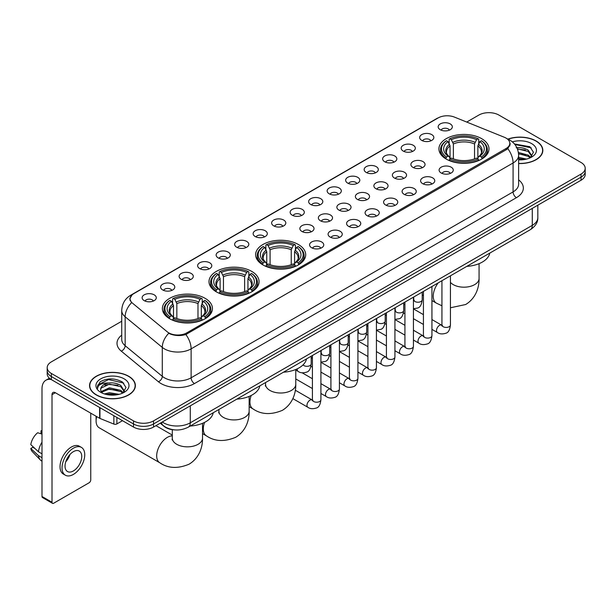 <?xml version="1.0" encoding="UTF-8"?>
<svg xmlns="http://www.w3.org/2000/svg" width="616" height="616" viewBox="0 0 616 616"><rect width="100%" height="100%" fill="white"/><g stroke="black" fill="none" stroke-linecap="round" stroke-linejoin="round"><path stroke-width="0.92" d="M298.36 244.483A25.033 14.453 0 0 0 271.079 241.349A25.033 14.453 0 0 0 255.625 254.701A25.033 14.453 0 0 0 262.963 264.926A25.033 14.453 0 0 0 290.244 268.052A25.033 14.453 0 0 0 305.698 254.701A25.033 14.453 0 0 0 298.36 244.483M251.736 271.402A25.033 14.453 0 0 0 224.455 268.268A25.033 14.453 0 0 0 209.001 281.62A25.033 14.453 0 0 0 216.332 291.838A25.033 14.453 0 0 0 243.613 294.972A25.033 14.453 0 0 0 259.067 281.62A25.033 14.453 0 0 0 251.736 271.402M205.113 298.321A25.033 14.453 0 0 0 177.832 295.187A25.033 14.453 0 0 0 162.378 308.539A25.033 14.453 0 0 0 169.708 318.757A25.033 14.453 0 0 0 196.989 321.891A25.033 14.453 0 0 0 212.443 308.539A25.033 14.453 0 0 0 205.113 298.321M481.658 138.662A25.033 14.453 0 0 0 454.377 135.528A25.033 14.453 0 0 0 438.923 148.88A25.033 14.453 0 0 0 446.253 159.097A25.033 14.453 0 0 0 473.535 162.231A25.033 14.453 0 0 0 488.988 148.88A25.033 14.453 0 0 0 481.658 138.662M421.737 140.394A7.084 4.089 180 0 1 420.335 139.239A7.084 4.089 180 0 1 422.676 134.157A7.084 4.089 180 0 1 431.754 134.611A7.084 4.089 180 0 1 433.163 139.239A7.084 4.089 180 0 1 421.737 140.394M430.892 140.818A4.25 2.456 0 0 0 429.752 139.624A4.25 2.456 0 0 0 425.564 139A4.25 2.456 0 0 0 422.599 140.818M403.234 151.082A7.084 4.089 180 0 1 401.832 149.919A7.084 4.089 180 0 1 404.173 144.837A7.084 4.089 180 0 1 413.251 145.291A7.084 4.089 180 0 1 414.66 149.919A7.084 4.089 180 0 1 403.234 151.082M412.389 151.505A4.25 2.456 0 0 0 411.249 150.304A4.25 2.456 0 0 0 407.06 149.688A4.25 2.456 0 0 0 404.096 151.505M384.731 161.762A7.084 4.089 180 0 1 383.329 160.607A7.084 4.089 180 0 1 385.67 155.517A7.084 4.089 180 0 1 394.748 155.979A7.084 4.089 180 0 1 396.157 160.607A7.084 4.089 180 0 1 384.731 161.762M393.886 162.185A4.25 2.456 0 0 0 392.746 160.992A4.25 2.456 0 0 0 388.557 160.368A4.25 2.456 0 0 0 385.593 162.185M366.227 172.441A7.084 4.089 180 0 1 364.826 171.286A7.084 4.089 180 0 1 367.167 166.204A7.084 4.089 180 0 1 376.245 166.659A7.084 4.089 180 0 1 377.654 171.286A7.084 4.089 180 0 1 366.227 172.441M375.383 172.865A4.25 2.456 0 0 0 374.243 171.672A4.25 2.456 0 0 0 370.054 171.048A4.25 2.456 0 0 0 367.09 172.865M347.724 183.129A7.084 4.089 180 0 1 346.323 181.966A7.084 4.089 180 0 1 348.664 176.884A7.084 4.089 180 0 1 357.742 177.339A7.084 4.089 180 0 1 359.151 181.966A7.084 4.089 180 0 1 347.724 183.129M356.88 183.553A4.25 2.456 0 0 0 355.74 182.351A4.25 2.456 0 0 0 351.551 181.735A4.25 2.456 0 0 0 348.587 183.553M329.221 193.809A7.084 4.089 180 0 1 327.82 192.654A7.084 4.089 180 0 1 330.161 187.564A7.084 4.089 180 0 1 339.239 188.026A7.084 4.089 180 0 1 340.648 192.654A7.084 4.089 180 0 1 329.221 193.809M338.377 194.233A4.25 2.456 0 0 0 337.237 193.039A4.25 2.456 0 0 0 333.048 192.415A4.25 2.456 0 0 0 330.084 194.233M310.718 204.489A7.084 4.089 180 0 1 309.317 203.334A7.084 4.089 180 0 1 311.658 198.252A7.084 4.089 180 0 1 320.744 198.706A7.084 4.089 180 0 1 322.145 203.334A7.084 4.089 180 0 1 310.718 204.489M319.873 204.912A4.25 2.456 0 0 0 318.734 203.719A4.25 2.456 0 0 0 314.545 203.095A4.25 2.456 0 0 0 311.58 204.912M292.215 215.177A7.084 4.089 180 0 1 290.814 214.014A7.084 4.089 180 0 1 293.154 208.932A7.084 4.089 180 0 1 302.24 209.386A7.084 4.089 180 0 1 303.642 214.014A7.084 4.089 180 0 1 292.215 215.177M301.37 215.6A4.25 2.456 0 0 0 300.231 214.399A4.25 2.456 0 0 0 296.042 213.783A4.25 2.456 0 0 0 293.077 215.6M273.712 225.856A7.084 4.089 180 0 1 272.31 224.701A7.084 4.089 180 0 1 274.651 219.612A7.084 4.089 180 0 1 283.737 220.074A7.084 4.089 180 0 1 285.139 224.701A7.084 4.089 180 0 1 273.712 225.856M282.867 226.28A4.25 2.456 0 0 0 281.728 225.086A4.25 2.456 0 0 0 277.539 224.463A4.25 2.456 0 0 0 274.574 226.28M255.209 236.536A7.084 4.089 180 0 1 253.807 235.381A7.084 4.089 180 0 1 256.156 230.299A7.084 4.089 180 0 1 265.234 230.754A7.084 4.089 180 0 1 266.636 235.381A7.084 4.089 180 0 1 255.209 236.536M264.364 236.96A4.25 2.456 0 0 0 263.225 235.766A4.25 2.456 0 0 0 259.036 235.143A4.25 2.456 0 0 0 256.071 236.96M236.706 247.224A7.084 4.089 180 0 1 235.304 246.061A7.084 4.089 180 0 1 237.653 240.979A7.084 4.089 180 0 1 246.731 241.434A7.084 4.089 180 0 1 248.132 246.061A7.084 4.089 180 0 1 236.706 247.224M245.869 247.647A4.25 2.456 0 0 0 244.721 246.454A4.25 2.456 0 0 0 240.533 245.83A4.25 2.456 0 0 0 237.568 247.647M218.203 257.904A7.084 4.089 180 0 1 216.801 256.749A7.084 4.089 180 0 1 219.15 251.667A7.084 4.089 180 0 1 228.228 252.121A7.084 4.089 180 0 1 229.629 256.749A7.084 4.089 180 0 1 218.203 257.904M227.366 258.327A4.25 2.456 0 0 0 226.218 257.134A4.25 2.456 0 0 0 222.03 256.51A4.25 2.456 0 0 0 219.065 258.327M199.7 268.584A7.084 4.089 180 0 1 198.298 267.429A7.084 4.089 180 0 1 200.647 262.347A7.084 4.089 180 0 1 209.725 262.801A7.084 4.089 180 0 1 211.126 267.429A7.084 4.089 180 0 1 199.7 268.584M208.863 269.007A4.25 2.456 0 0 0 207.715 267.814A4.25 2.456 0 0 0 203.534 267.19A4.25 2.456 0 0 0 200.562 269.007M181.196 279.271A7.084 4.089 180 0 1 179.795 278.109A7.084 4.089 180 0 1 182.144 273.027A7.084 4.089 180 0 1 191.222 273.481A7.084 4.089 180 0 1 192.623 278.109A7.084 4.089 180 0 1 181.196 279.271M190.359 279.695A4.25 2.456 0 0 0 189.212 278.501A4.25 2.456 0 0 0 185.031 277.878A4.25 2.456 0 0 0 182.059 279.695M162.693 289.951A7.084 4.089 180 0 1 161.292 288.796A7.084 4.089 180 0 1 163.64 283.714A7.084 4.089 180 0 1 172.719 284.168A7.084 4.089 180 0 1 174.12 288.796A7.084 4.089 180 0 1 162.693 289.951M171.856 290.375A4.25 2.456 0 0 0 170.709 289.181A4.25 2.456 0 0 0 166.528 288.558A4.25 2.456 0 0 0 163.563 290.375M144.19 300.631A7.084 4.089 180 0 1 142.789 299.476A7.084 4.089 180 0 1 145.137 294.394A7.084 4.089 180 0 1 154.216 294.848A7.084 4.089 180 0 1 155.617 299.476A7.084 4.089 180 0 1 144.19 300.631M153.353 301.062A4.25 2.456 0 0 0 152.206 299.861A4.25 2.456 0 0 0 148.025 299.237A4.25 2.456 0 0 0 145.06 301.062M440.24 129.714A7.084 4.089 180 0 1 438.838 128.559A7.084 4.089 180 0 1 441.179 123.469A7.084 4.089 180 0 1 450.257 123.931A7.084 4.089 180 0 1 451.667 128.559A7.084 4.089 180 0 1 440.24 129.714M449.395 130.138A4.25 2.456 0 0 0 448.255 128.944A4.25 2.456 0 0 0 444.067 128.321A4.25 2.456 0 0 0 441.102 130.138M412.951 167.375A7.084 4.089 180 0 1 411.55 166.212A7.084 4.089 180 0 1 413.898 161.13A7.084 4.089 180 0 1 422.976 161.584A7.084 4.089 180 0 1 424.378 166.212A7.084 4.089 180 0 1 412.951 167.375M422.114 167.798A4.25 2.456 0 0 0 420.967 166.597A4.25 2.456 0 0 0 416.778 165.981A4.25 2.456 0 0 0 413.813 167.798M394.448 178.055A7.084 4.089 180 0 1 393.046 176.9A7.084 4.089 180 0 1 395.395 171.81A7.084 4.089 180 0 1 404.473 172.272A7.084 4.089 180 0 1 405.875 176.9A7.084 4.089 180 0 1 394.448 178.055M403.611 178.478A4.25 2.456 0 0 0 402.464 177.285A4.25 2.456 0 0 0 398.275 176.661A4.25 2.456 0 0 0 395.31 178.478M375.945 188.735A7.084 4.089 180 0 1 374.543 187.58A7.084 4.089 180 0 1 376.892 182.498A7.084 4.089 180 0 1 385.97 182.952A7.084 4.089 180 0 1 387.372 187.58A7.084 4.089 180 0 1 375.945 188.735M385.108 189.158A4.25 2.456 0 0 0 383.96 187.965A4.25 2.456 0 0 0 379.779 187.341A4.25 2.456 0 0 0 376.807 189.158M357.442 199.422A7.084 4.089 180 0 1 356.04 198.26A7.084 4.089 180 0 1 358.389 193.178A7.084 4.089 180 0 1 367.467 193.632A7.084 4.089 180 0 1 368.869 198.26A7.084 4.089 180 0 1 357.442 199.422M366.605 199.846A4.25 2.456 0 0 0 365.457 198.652A4.25 2.456 0 0 0 361.276 198.029A4.25 2.456 0 0 0 358.304 199.846M338.939 210.102A7.084 4.089 180 0 1 337.537 208.947A7.084 4.089 180 0 1 339.886 203.865A7.084 4.089 180 0 1 348.964 204.32A7.084 4.089 180 0 1 350.365 208.947A7.084 4.089 180 0 1 338.939 210.102M348.102 210.526A4.25 2.456 0 0 0 346.954 209.332A4.25 2.456 0 0 0 342.773 208.709A4.25 2.456 0 0 0 339.809 210.526M320.435 220.782A7.084 4.089 180 0 1 319.034 219.627A7.084 4.089 180 0 1 321.383 214.545A7.084 4.089 180 0 1 330.461 214.999A7.084 4.089 180 0 1 331.862 219.627A7.084 4.089 180 0 1 320.435 220.782M329.599 221.206A4.25 2.456 0 0 0 328.451 220.012A4.25 2.456 0 0 0 324.27 219.388A4.25 2.456 0 0 0 321.306 221.206M301.932 231.47A7.084 4.089 180 0 1 300.531 230.307A7.084 4.089 180 0 1 302.88 225.225A7.084 4.089 180 0 1 311.958 225.679A7.084 4.089 180 0 1 313.359 230.307A7.084 4.089 180 0 1 301.932 231.47M311.095 231.893A4.25 2.456 0 0 0 309.948 230.7A4.25 2.456 0 0 0 305.767 230.076A4.25 2.456 0 0 0 302.803 231.893M441.179 172.981A7.084 4.089 180 0 1 439.77 171.826A7.084 4.089 180 0 1 442.119 166.744A7.084 4.089 180 0 1 451.197 167.198A7.084 4.089 180 0 1 452.598 171.826A7.084 4.089 180 0 1 441.179 172.981M450.335 173.404A4.25 2.456 0 0 0 449.195 172.21A4.25 2.456 0 0 0 445.006 171.587A4.25 2.456 0 0 0 442.042 173.404M422.676 183.668A7.084 4.089 180 0 1 421.267 182.505A7.084 4.089 180 0 1 423.615 177.423A7.084 4.089 180 0 1 432.694 177.878A7.084 4.089 180 0 1 434.095 182.505A7.084 4.089 180 0 1 422.676 183.668M431.831 184.092A4.25 2.456 0 0 0 430.692 182.898A4.25 2.456 0 0 0 426.503 182.274A4.25 2.456 0 0 0 423.538 184.092M404.173 194.348A7.084 4.089 180 0 1 402.764 193.193A7.084 4.089 180 0 1 405.112 188.111A7.084 4.089 180 0 1 414.191 188.565A7.084 4.089 180 0 1 415.592 193.193A7.084 4.089 180 0 1 404.173 194.348M413.328 194.772A4.25 2.456 0 0 0 412.189 193.578A4.25 2.456 0 0 0 408 192.954A4.25 2.456 0 0 0 405.035 194.772M385.67 205.028A7.084 4.089 180 0 1 384.261 203.873A7.084 4.089 180 0 1 386.609 198.791A7.084 4.089 180 0 1 395.688 199.245A7.084 4.089 180 0 1 397.089 203.873A7.084 4.089 180 0 1 385.67 205.028M394.825 205.459A4.25 2.456 0 0 0 393.686 204.258A4.25 2.456 0 0 0 389.497 203.634A4.25 2.456 0 0 0 386.532 205.459M367.167 215.715A7.084 4.089 180 0 1 365.758 214.56A7.084 4.089 180 0 1 368.106 209.471A7.084 4.089 180 0 1 377.185 209.933A7.084 4.089 180 0 1 378.586 214.56A7.084 4.089 180 0 1 367.167 215.715M376.322 216.139A4.25 2.456 0 0 0 375.183 214.945A4.25 2.456 0 0 0 370.994 214.322A4.25 2.456 0 0 0 368.029 216.139M348.664 226.395A7.084 4.089 180 0 1 347.255 225.24A7.084 4.089 180 0 1 349.603 220.158A7.084 4.089 180 0 1 358.681 220.613A7.084 4.089 180 0 1 360.083 225.24A7.084 4.089 180 0 1 348.664 226.395M357.819 226.819A4.25 2.456 0 0 0 356.679 225.625A4.25 2.456 0 0 0 352.491 225.002A4.25 2.456 0 0 0 349.526 226.819M330.161 237.075A7.084 4.089 180 0 1 328.752 235.92A7.084 4.089 180 0 1 331.1 230.838A7.084 4.089 180 0 1 340.178 231.293A7.084 4.089 180 0 1 341.587 235.92A7.084 4.089 180 0 1 330.161 237.075M339.316 237.506A4.25 2.456 0 0 0 338.176 236.305A4.25 2.456 0 0 0 333.988 235.689A4.25 2.456 0 0 0 331.023 237.506M311.658 247.763A7.084 4.089 180 0 1 310.248 246.608A7.084 4.089 180 0 1 312.597 241.518A7.084 4.089 180 0 1 321.675 241.98A7.084 4.089 180 0 1 323.084 246.608A7.084 4.089 180 0 1 311.658 247.763M320.813 248.186A4.25 2.456 0 0 0 319.673 246.993A4.25 2.456 0 0 0 315.484 246.369A4.25 2.456 0 0 0 312.52 248.186M504.365 137.276A12.751 7.361 180 0 1 506.067 138.1A12.751 7.361 180 0 1 509.802 143.305A12.751 7.361 180 0 1 506.067 148.518L186.779 332.856A12.751 7.361 180 0 1 167.313 331.87L132.378 303.064A12.751 7.361 180 0 1 130.068 298.845A12.751 7.361 180 0 1 133.803 293.639L438.138 117.933A12.751 7.361 180 0 1 454.469 117.109L504.365 137.276M174.775 429.906A14.168 8.177 180 0 1 164.156 426.441L160.222 423.2M518.618 163.548A22.907 13.229 0 0 0 542.835 150.35A22.907 13.229 0 0 0 536.128 140.995A22.907 13.229 0 0 0 507.907 139.085M128.667 376.245A22.907 13.229 0 0 0 103.696 373.373A22.907 13.229 0 0 0 89.559 385.593A22.907 13.229 0 0 0 96.265 394.948A22.907 13.229 0 0 0 121.229 397.813A22.907 13.229 0 0 0 135.374 385.593A22.907 13.229 0 0 0 128.667 376.245M510.302 143.844L507.807 148.641L506.568 149.549L185.839 334.526C180.511 336.059 175.267 335.866 170.116 333.957L168.738 333.287A16.532 11.057 129.5 0 0 162.285 347.401L125.148 316.786A18.896 10.911 180 0 1 121.729 310.526L121.729 339.447A18.896 10.911 0 0 0 125.148 345.707L162.285 376.33A18.896 10.911 0 0 0 164.403 377.785A18.896 10.911 0 0 0 191.122 377.785L513.082 191.899A18.896 10.911 0 0 0 518.618 184.184L518.618 155.263A18.896 10.911 180 0 1 513.082 162.978A16.532 9.548 -120 0 0 507.807 148.641M121.729 321.244L51.344 361.877A14.168 8.177 0 0 0 47.193 367.66L47.193 373.835A14.168 8.177 0 0 0 51.344 379.618L133.503 427.05L133.503 423.97A14.168 8.177 0 0 0 153.546 423.97L581.05 177.146A14.168 8.177 0 0 0 585.2 171.364A14.168 8.177 0 0 1 581.05 177.146L153.546 423.97A14.168 8.177 0 0 1 133.503 423.97L51.344 376.53L133.503 423.97L133.503 420.882A14.168 8.177 0 0 0 153.546 420.882L581.05 174.066A14.168 8.177 0 0 0 585.2 168.276A14.168 8.177 0 0 0 581.05 162.493L498.891 115.061A14.168 8.177 0 0 0 478.848 115.061L466.728 122.06M47.193 370.747A14.168 8.177 0 0 0 51.344 376.53A14.168 8.177 0 0 1 47.193 370.747M518.618 179.864A23.616 13.637 180 0 1 516.424 197.682L194.456 383.568A23.616 13.637 180 0 1 161.061 383.568A23.616 13.637 180 0 1 158.412 381.751L121.275 351.128A4.72 3.157 -50.5 0 0 125.148 345.707L125.148 316.786A16.532 11.057 129.5 0 1 131.554 302.718L129.745 298.837L132.078 294.864M47.193 367.66A14.168 8.177 0 0 0 51.344 373.442L133.503 420.882M133.503 427.05A14.168 8.177 0 0 0 153.546 427.05L581.05 180.234A14.168 8.177 0 0 0 585.2 174.451L585.2 168.276M518.618 163.417A22.669 13.09 0 0 0 542.604 150.35A22.669 13.09 0 0 0 535.958 141.087A22.669 13.09 0 0 0 508.108 139.178M518.618 157.373L526.58 159.082M518.618 158.597L524.547 159.513M518.395 152.475L528.282 155.14L530.707 157.457M518.549 153.7L528.282 156.364L530.076 157.881M516.216 147.732C520.743 147.255 524.77 148.094 528.282 150.242L531.739 155.679L531.654 156.579M517.386 148.841L528.282 151.467L531.7 156.295M518.618 159.86A16.532 9.548 0 0 0 531.623 157.095A16.532 9.548 0 0 0 531.616 143.597A16.532 9.548 0 0 0 512.343 141.865M530.276 157.788L533.448 152.206L529.822 146.708L514.452 143.975M514.861 144.467L531.285 147.871M517.486 149.111L525.379 150.004M518.572 153.977L525.379 154.901M518.618 158.874L524.37 159.544M96.435 394.848A22.669 13.09 0 0 0 121.144 397.69A22.669 13.09 0 0 0 135.135 385.593A22.669 13.09 0 0 0 128.498 376.338A22.669 13.09 0 0 0 103.788 373.504A22.669 13.09 0 0 0 89.79 385.593A22.669 13.09 0 0 0 96.435 394.848M104.404 393.924L109.409 392.7L119.111 394.332M106.36 394.463L109.409 393.924L117.079 394.756M122.807 393.039L125.987 387.449L122.361 381.951C114.591 377.939 107.184 377.893 100.131 381.812L97.405 386.802L97.667 388.403C97.821 384.808 101.517 383.006 108.747 382.983A11.812 6.814 0 0 0 100.654 389.451A11.812 6.814 0 0 0 101.232 391.553L109.409 387.803L120.813 390.382L123.246 392.7M101.625 392.2L109.409 389.027L120.813 391.614L122.607 393.131M108.747 382.983C113.282 382.505 117.302 383.337 120.813 385.485L124.27 390.929L124.193 391.83M100.662 389.582L101.062 388.134L109.409 384.13L120.813 386.709L124.232 391.537M101.232 391.553L102.641 393.27M124.155 378.848A16.532 9.548 0 0 0 100.778 378.848A16.532 9.548 0 0 0 100.778 392.346A16.532 9.548 0 0 0 124.155 392.346A16.532 9.548 0 0 0 124.155 378.848M97.413 386.91L97.921 384.892L108.57 379.564L123.816 383.121M104.913 385.139L108.57 384.461L117.918 385.254M104.913 390.036L108.57 389.358L117.918 390.151M106.676 394.533L116.901 394.787M445.799 158.836L446.477 157.041A22.484 12.982 0 0 1 446.477 140.718L448.017 141.611A20.313 11.727 0 0 0 448.017 156.148L449.549 157.018L450.042 158.843M450.042 158.096L450.042 145.884L448.017 141.611M449.141 143.543L449.141 139.17L449.811 138.785A22.484 12.982 0 0 1 478.093 138.785L476.545 139.678A20.313 11.727 0 0 0 451.359 139.678L453.376 143.959L453.376 158.889M474.528 158.889L474.528 143.959L476.545 139.678M466.774 266.374A25.98 15 0 0 0 489.782 253.091M449.141 160.129A23.431 13.529 0 0 0 478.763 160.129L478.093 158.974A22.484 12.982 0 0 1 449.811 158.974L449.141 160.53M478.763 160.53L478.763 160.129M446.477 140.718L445.799 141.102A23.431 13.529 0 0 0 440.525 149.649A23.431 13.529 0 0 0 445.799 158.204M478.093 138.785L478.763 139.17L478.763 143.543M449.811 158.974L451.359 158.081A20.313 11.727 0 0 0 476.545 158.081L478.093 158.974M448.017 156.148L446.477 157.041M451.359 139.678L449.811 138.785M449.549 144.236A18.164 10.487 0 0 0 449.549 157.018L449.634 157.072C447.054 154.578 445.999 152.884 446.477 151.99A17.479 10.087 0 0 1 450.042 145.884M482.105 158.204A23.431 13.529 0 0 0 487.379 149.649A23.431 13.529 0 0 0 482.105 141.102L481.435 140.718A22.484 12.982 0 0 1 481.435 157.041L482.105 158.836M481.435 157.041L479.887 156.148A20.313 11.727 0 0 0 479.887 141.611L481.435 140.718M479.887 141.611L477.87 145.884L477.87 158.096L478.363 157.018L479.887 156.148M477.87 145.884A17.479 10.087 0 0 1 481.427 151.99C481.905 152.891 480.857 154.585 478.278 157.072L478.363 157.018A18.164 10.487 0 0 0 478.363 144.236M477.87 158.843L477.87 158.096M262.508 264.657L263.178 262.87A22.484 12.982 0 0 1 263.178 246.539L264.726 247.432A20.313 11.727 0 0 0 264.726 261.977L266.251 262.84L266.743 264.664M266.743 263.918L266.743 251.713L264.726 247.432M265.85 249.365L265.85 244.999L266.52 244.614A22.484 12.982 0 0 1 294.802 244.614L293.255 245.507A20.313 11.727 0 0 0 268.068 245.507L270.085 249.78L270.085 264.718M291.237 264.718L291.237 249.78L293.255 245.507M283.483 372.195A25.98 15 0 0 0 306.483 358.92M265.85 265.95A23.431 13.529 0 0 0 295.472 265.95L294.802 264.795A22.484 12.982 0 0 1 266.52 264.795L265.85 266.358M295.472 266.358L295.472 265.95M263.178 246.539L262.508 246.924A23.431 13.529 0 0 0 257.234 255.478A23.431 13.529 0 0 0 262.508 264.025M294.802 244.614L295.472 244.999L295.472 249.365M266.52 264.795L268.068 263.902A20.313 11.727 0 0 0 293.255 263.902L294.802 264.795M264.726 261.977L263.178 262.87M268.068 245.507L266.52 244.614M266.251 250.065A18.164 10.487 0 0 0 266.251 262.84L266.343 262.901C263.756 260.406 262.709 258.705 263.186 257.819A17.479 10.087 0 0 1 266.743 251.713M298.814 264.025A23.431 13.529 0 0 0 304.088 255.478A23.431 13.529 0 0 0 298.814 246.924L298.144 246.539A22.484 12.982 0 0 1 298.144 262.87L298.814 264.657M298.144 262.87L296.596 261.977A20.313 11.727 0 0 0 296.596 247.432L298.144 246.539M296.596 247.432L294.579 251.713L294.579 263.918L295.072 262.84L296.596 261.977M294.579 251.713A17.479 10.087 0 0 1 298.136 257.819C298.614 258.712 297.559 260.406 294.979 262.901L295.072 262.84A18.164 10.487 0 0 0 295.072 250.065M294.579 264.664L294.579 263.918M215.885 291.576L216.555 289.782A22.484 12.982 0 0 1 216.555 273.458L218.102 274.351A20.313 11.727 0 0 0 218.102 288.896L219.627 289.759L220.12 291.584M220.12 290.837L220.12 278.632L218.102 274.351M219.227 276.284L219.227 271.91L219.897 271.533A22.484 12.982 0 0 1 248.179 271.533L246.631 272.426A20.313 11.727 0 0 0 221.444 272.426L223.462 276.7L223.462 291.63M244.614 291.63L244.614 276.7L246.631 272.426M236.86 399.114A25.98 15 0 0 0 259.86 385.832M219.227 292.87A23.431 13.529 0 0 0 248.849 292.87L248.179 291.715A22.484 12.982 0 0 1 219.897 291.715L219.227 293.27M248.849 293.27L248.849 292.87M216.555 273.458L215.885 273.843A23.431 13.529 0 0 0 210.61 282.39A23.431 13.529 0 0 0 215.885 290.945M248.179 271.533L248.849 271.91L248.849 276.284M219.897 291.715L221.444 290.821A20.313 11.727 0 0 0 246.631 290.821L248.179 291.715M218.102 288.896L216.555 289.782M221.444 272.426L219.897 271.533M219.627 276.984A18.164 10.487 0 0 0 219.627 289.759L219.712 289.82C217.132 287.318 216.085 285.624 216.562 284.731A17.479 10.087 0 0 1 220.12 278.632M252.19 290.945A23.431 13.529 0 0 0 257.465 282.39A23.431 13.529 0 0 0 252.19 273.843L251.513 273.458A22.484 12.982 0 0 1 251.513 289.782L252.19 291.576M251.513 289.782L249.973 288.896A20.313 11.727 0 0 0 249.973 274.351L251.513 273.458M249.973 274.351L247.948 278.632L247.948 290.837L248.44 289.759L249.973 288.896M247.948 278.632A17.479 10.087 0 0 1 251.513 284.731C251.99 285.632 250.935 287.325 248.356 289.82L248.44 289.759A18.164 10.487 0 0 0 248.44 276.984M247.948 291.584L247.948 290.837M96.666 416.585A15.115 8.724 120 0 0 96.096 420.882L96.096 417.024A10.395 5.998 -60 0 1 96.127 416.27M96.096 420.882A15.115 8.724 120 0 0 99.23 427.804L159.814 462.778A15.115 8.724 -60 0 1 157.496 450.666A15.115 8.724 -60 0 1 167.375 437.352A15.115 8.724 -60 0 1 172.295 435.897M169.261 318.495L169.931 316.701A22.484 12.982 0 0 1 169.931 300.377L171.479 301.27A20.313 11.727 0 0 0 171.479 315.808L173.004 316.678L173.496 318.503M173.496 317.756L173.496 305.551L171.479 301.27M172.603 303.203L172.603 298.829L173.273 298.452A22.484 12.982 0 0 1 201.555 298.452L200.007 299.338A20.313 11.727 0 0 0 174.821 299.338L176.838 303.619L176.838 318.549M197.982 318.549L197.982 303.619L200.007 299.338M190.229 426.033A25.98 15 0 0 0 213.236 412.751M172.603 319.789A23.431 13.529 0 0 0 202.225 319.789L201.555 318.634A22.484 12.982 0 0 1 173.273 318.634L172.603 320.189M202.225 320.189L202.225 319.789M169.931 300.377L169.261 300.762A23.431 13.529 0 0 0 163.987 309.309A23.431 13.529 0 0 0 169.261 317.864M201.555 298.452L202.225 298.829L202.225 303.203M173.273 318.634L174.821 317.74A20.313 11.727 0 0 0 200.007 317.74L201.555 318.634M171.479 315.808L169.931 316.701M174.821 299.338L173.273 298.452M173.004 303.896A18.164 10.487 0 0 0 173.004 316.678L173.088 316.732C170.509 314.237 169.454 312.543 169.939 311.65A17.479 10.087 0 0 1 173.496 305.551M205.567 317.864A23.431 13.529 0 0 0 210.841 309.309A23.431 13.529 0 0 0 205.567 300.762L204.889 300.377A22.484 12.982 0 0 1 204.889 316.701L205.567 318.495M204.889 316.701L203.349 315.808A20.313 11.727 0 0 0 203.349 301.27L204.889 300.377M203.349 301.27L201.324 305.551L201.324 317.756L201.817 316.678L203.349 315.808M201.324 305.551A17.479 10.087 0 0 1 204.889 311.65C205.367 312.551 204.312 314.245 201.732 316.732L201.817 316.678A18.164 10.487 0 0 0 201.817 303.896M201.324 318.503L201.324 317.756M116.886 417.455L116.886 423.916L122.484 420.69M51.182 379.525A18.896 10.911 -120 0 0 45.907 380.226A18.896 10.911 -120 0 0 41.996 388.873L41.996 496.473L52.014 502.256L52.014 394.656A4.72 2.726 60 0 1 52.991 392.492A4.72 2.726 60 0 1 55.355 392.731L99.63 418.287L99.63 407.492M52.014 502.256A2.364 1.363 120 0 0 52.499 503.334L42.481 497.551A2.364 1.363 -60 0 1 41.996 496.473M52.499 503.334A2.364 1.363 120 0 0 53.684 503.218L89.089 482.782A2.364 1.363 120 0 0 90.752 479.887L90.752 413.167M116.886 423.916A2.364 1.363 180 0 1 113.868 424.07L99.946 418.441A2.364 1.363 180 0 1 99.63 418.287M73.389 470.94A11.812 6.814 120 0 0 81.104 460.537A11.812 6.814 120 0 0 79.295 451.074A11.812 6.814 120 0 0 73.389 451.659A11.812 6.814 120 0 0 65.673 462.062A11.812 6.814 120 0 0 67.483 471.525A11.812 6.814 120 0 0 73.389 470.94M65.758 461.784A11.812 6.814 120 0 0 69.993 454.446M41.996 431.131L40.995 430.83L40.995 433.202L41.996 433.78M81.42 447.393L79.418 446.238A16.062 9.271 120 0 0 71.387 447.031A16.062 9.271 120 0 0 60.892 461.184A16.062 9.271 120 0 0 63.356 474.05L65.358 475.205A16.062 9.271 120 0 0 73.389 474.412A16.062 9.271 120 0 0 83.876 460.26A16.062 9.271 120 0 0 81.42 447.393A16.062 9.271 120 0 0 73.389 448.186A16.062 9.271 120 0 0 62.894 462.339A16.062 9.271 120 0 0 65.358 475.205M41.996 442.173A15.585 9.001 120 0 0 38.446 451.774L30.8 444.621A12.281 7.092 120 0 1 37.653 432.755L41.996 434.072M41.996 453.823L38.446 451.774M34.935 448.494L32.856 447.293L30.8 448.479L38.446 455.632L41.996 457.68M38.446 455.632A15.585 9.001 120 0 0 40.371 459.99A15.585 9.001 120 0 0 41.549 460.914L41.996 461.168M41.996 430.546A12.281 7.092 120 0 0 40.995 430.83M30.8 448.479A12.281 7.092 120 0 0 32.255 451.536L40.371 459.99M186.779 332.856L186.779 334.157M506.067 148.518L506.067 149.842M194.456 383.568A4.72 2.726 60 0 1 191.122 377.785L191.122 348.864A18.896 10.911 180 0 1 164.403 348.864A18.896 10.911 180 0 1 162.285 347.401L162.285 376.33A4.72 3.157 -50.5 0 1 158.412 381.751M518.618 155.263C518.295 148.471 515.315 143.374 509.663 139.978L507.276 138.823A16.532 7.739 112 0 0 507.053 138.739M185.839 334.526A16.532 9.548 60 0 1 191.122 348.864L513.082 162.978L513.082 191.899A4.72 2.726 60 0 0 516.424 197.682M132.401 294.602A16.532 9.548 -120 0 0 130.684 295.241C125.033 298.637 122.045 303.734 121.729 310.526M130.684 295.241L436.752 118.541A16.532 9.548 60 0 1 437.999 118.01M121.275 351.128A23.616 13.637 180 0 1 121.729 335.127M153.546 420.882L153.546 427.05M581.05 174.066L581.05 180.234M51.344 373.442L51.344 379.618M162.293 421.998A18.896 10.911 0 0 0 163.563 422.807A18.896 10.911 0 0 0 190.282 422.807L532.286 225.356A18.896 10.911 0 0 0 537.822 217.64C537.961 222.33 535.466 226.341 530.33 229.683L188.327 427.134A9.448 5.452 60 0 0 190.282 422.807L190.282 405.844M532.286 208.385L532.286 225.356A9.448 5.452 60 0 1 530.33 229.683M161.531 422.445A9.448 6.322 129.5 0 0 163.178 425.517L160.306 423.146M479.071 263.663L479.071 278.463A15.115 8.724 180 0 1 474.643 284.63A15.115 8.724 180 0 1 453.268 284.63A15.115 8.724 180 0 1 450.435 282.367M441.934 305.782L436.359 303.118A15.115 8.724 -60 0 1 438.238 282.852M474.528 143.959A17.479 10.087 0 0 0 453.376 143.959M475.021 142.311A18.164 10.487 0 0 0 452.883 142.311M295.772 369.485L295.772 384.284A15.115 8.724 180 0 1 291.353 390.452A15.115 8.724 180 0 1 269.97 390.452A15.115 8.724 180 0 1 265.55 384.284L265.35 386.07M295.772 384.284C295.98 393.023 292.662 404.119 282.351 410.348C271.048 415.061 261.284 414.591 253.068 408.947A15.115 8.724 -60 0 1 251.205 395.464M291.237 249.78A17.479 10.087 0 0 0 270.085 249.78M291.73 248.132A18.164 10.487 0 0 0 269.592 248.132M249.149 396.404L249.149 411.203A15.115 8.724 180 0 1 244.721 417.371A15.115 8.724 180 0 1 223.346 417.371A15.115 8.724 180 0 1 218.919 411.203L218.726 412.982M249.149 411.203C249.357 419.943 246.03 431.038 235.728 437.268C224.424 441.98 214.661 441.51 206.437 435.858A15.115 8.724 -60 0 1 204.574 422.383M244.614 276.7A17.479 10.087 0 0 0 223.462 276.7M245.106 275.052A18.164 10.487 0 0 0 222.969 275.052M202.525 423.323L202.525 438.122A15.115 8.724 180 0 1 198.098 444.29A15.115 8.724 180 0 1 176.723 444.29A15.115 8.724 180 0 1 172.295 438.122L172.103 439.901M197.982 303.619A17.479 10.087 0 0 0 176.838 303.619M198.483 301.971A18.164 10.487 0 0 0 176.345 301.971M450.435 275.806L450.435 324.971A4.25 2.456 180 0 1 448.995 326.811A4.25 2.456 180 0 1 443.181 326.703A4.25 2.456 180 0 1 441.934 324.971L441.795 325.887L442.18 325.571M450.435 324.971C449.857 329.906 448.325 332.663 445.853 333.241C442.342 334.326 439.516 334.088 437.383 332.509A4.25 2.456 -60 0 1 436.729 329.106A4.25 2.456 -60 0 1 439.508 325.356A4.25 2.456 -60 0 1 439.693 325.256A4.25 2.456 -60 0 1 441.633 325.148L442.496 325.487M431.932 286.486L431.932 335.651A4.25 2.456 180 0 1 430.492 337.491A4.25 2.456 180 0 1 424.678 337.391A4.25 2.456 180 0 1 423.431 335.651L423.292 336.575L423.677 336.259M431.932 335.651C431.354 340.586 429.822 343.351 427.35 343.928C423.839 345.014 421.013 344.767 418.88 343.189A4.25 2.456 -60 0 1 418.226 339.786A4.25 2.456 -60 0 1 421.005 336.036A4.25 2.456 -60 0 1 421.19 335.936A4.25 2.456 -60 0 1 423.13 335.828L423.993 336.167M413.428 297.174L413.428 346.338A4.25 2.456 180 0 1 411.988 348.179A4.25 2.456 180 0 1 406.175 348.071A4.25 2.456 180 0 1 404.928 346.338L404.789 347.255L405.174 346.939M413.428 346.338C412.851 351.274 411.319 354.031 408.847 354.608C405.336 355.694 402.51 355.447 400.377 353.877A4.25 2.456 -60 0 1 399.722 350.465A4.25 2.456 -60 0 1 402.502 346.723A4.25 2.456 -60 0 1 402.687 346.623A4.25 2.456 -60 0 1 404.627 346.515L405.49 346.854M394.925 307.854L394.925 357.018A4.25 2.456 180 0 1 393.485 358.858A4.25 2.456 180 0 1 387.672 358.751A4.25 2.456 180 0 1 386.425 357.018L386.286 357.935L386.671 357.619M394.925 357.018C394.348 361.954 392.815 364.71 390.344 365.288C386.833 366.374 384.007 366.135 381.874 364.556A4.25 2.456 -60 0 1 381.219 361.153A4.25 2.456 -60 0 1 383.999 357.403A4.25 2.456 -60 0 1 384.184 357.303A4.25 2.456 -60 0 1 386.124 357.195L386.987 357.534M376.422 318.541L376.422 367.698A4.25 2.456 180 0 1 374.982 369.546A4.25 2.456 180 0 1 369.169 369.438A4.25 2.456 180 0 1 367.921 367.698L367.783 368.622L368.168 368.306M376.422 367.698C375.845 372.642 374.312 375.398 371.841 375.976C368.33 377.061 365.504 376.815 363.371 375.236A4.25 2.456 -60 0 1 362.716 371.833A4.25 2.456 -60 0 1 365.496 368.091A4.25 2.456 -60 0 1 365.681 367.983A4.25 2.456 -60 0 1 367.621 367.875L368.483 368.214M357.919 329.221L357.919 378.386A4.25 2.456 180 0 1 356.479 380.226A4.25 2.456 180 0 1 350.666 380.118A4.25 2.456 180 0 1 349.418 378.386L349.28 379.302L349.665 378.986M357.919 378.386C357.342 383.321 355.809 386.078 353.338 386.656C349.826 387.741 347 387.495 344.868 385.924A4.25 2.456 -60 0 1 344.213 382.513A4.25 2.456 -60 0 1 346.993 378.771A4.25 2.456 -60 0 1 347.178 378.671A4.25 2.456 -60 0 1 349.118 378.563L349.98 378.902M339.416 339.901L339.416 389.066A4.25 2.456 180 0 1 337.976 390.906A4.25 2.456 180 0 1 332.163 390.806A4.25 2.456 180 0 1 330.915 389.066L330.784 389.982L331.162 389.674M339.416 389.066C338.839 394.001 337.306 396.758 334.835 397.335C331.323 398.429 328.497 398.182 326.365 396.604A4.25 2.456 -60 0 1 325.71 393.2A4.25 2.456 -60 0 1 328.49 389.451A4.25 2.456 -60 0 1 328.675 389.351A4.25 2.456 -60 0 1 330.615 389.243L331.477 389.582M320.913 350.589L320.913 399.745A4.25 2.456 180 0 1 319.473 401.593A4.25 2.456 180 0 1 313.66 401.486A4.25 2.456 180 0 1 312.412 399.745L312.281 400.67L312.659 400.354M320.913 399.745C320.335 404.689 318.803 407.445 316.331 408.023C312.82 409.109 309.994 408.862 307.861 407.284A4.25 2.456 -60 0 1 307.207 403.88A4.25 2.456 -60 0 1 309.987 400.138A4.25 2.456 -60 0 1 310.171 400.03A4.25 2.456 -60 0 1 312.112 399.923L312.974 400.269M422.214 292.1L422.214 299.769A4.25 2.456 180 0 1 420.774 301.609A4.25 2.456 180 0 1 414.961 301.501A4.25 2.456 180 0 1 413.713 299.769L413.713 297.012M403.711 302.787L403.711 310.449A4.25 2.456 180 0 1 402.271 312.289A4.25 2.456 180 0 1 396.458 312.189A4.25 2.456 180 0 1 395.21 310.449L395.21 307.692M385.208 313.467L385.208 321.136A4.25 2.456 180 0 1 383.768 322.976A4.25 2.456 180 0 1 377.955 322.869A4.25 2.456 180 0 1 376.707 321.136L376.707 318.372M366.705 324.147L366.705 331.816A4.25 2.456 180 0 1 365.265 333.656A4.25 2.456 180 0 1 359.451 333.549A4.25 2.456 180 0 1 358.204 331.816L358.204 329.06M348.202 334.835L348.202 342.496A4.25 2.456 180 0 1 346.762 344.336A4.25 2.456 180 0 1 340.948 344.236A4.25 2.456 180 0 1 339.701 342.496L339.701 339.739M329.699 345.514L329.699 353.184A4.25 2.456 180 0 1 328.259 355.024A4.25 2.456 180 0 1 322.445 354.916A4.25 2.456 180 0 1 321.198 353.184L321.198 350.419M311.195 356.194L311.195 363.864A4.25 2.456 180 0 1 309.756 365.704A4.25 2.456 180 0 1 303.942 365.596A4.25 2.456 180 0 1 303.072 364.872M295.772 370.039L298.144 371.402A4.25 2.456 -60 0 1 297.312 368.799M52.014 394.656L55.355 392.731M99.946 407.677L99.946 418.441M113.868 424.07L113.868 415.715M130.068 298.845L130.068 300.485M509.802 143.305L509.802 146.015M436.752 118.541L439.778 117.132M188.327 427.134C180.727 430.954 173.127 430.954 165.519 427.134L163.178 425.517M537.822 217.64L537.822 205.19M542.604 152.244L542.604 150.35M135.135 387.487L135.135 385.593M89.79 387.487L89.79 385.593M479.071 278.463C479.271 287.195 475.952 298.298 465.642 304.527L450.435 307.769M436.359 303.118L431.932 300.57M423.431 295.657L422.214 294.956M440.525 153.977L440.525 149.649M487.379 153.977L487.379 149.649M253.068 408.947L249.149 406.683M257.234 259.798L257.234 255.478M304.088 259.798L304.088 255.478M265.55 382.551L265.55 384.284M206.437 435.858L202.525 433.602M210.61 286.717L210.61 282.39M257.465 286.717L257.465 282.39M218.919 409.471L218.919 411.203M202.525 438.122C202.726 446.862 199.407 457.958 189.097 464.187C177.801 468.899 168.037 468.43 159.814 462.778M163.987 313.636L163.987 309.309M210.841 313.636L210.841 309.309M172.295 435.081L155.964 425.656M172.295 429.675L172.295 438.122M437.383 332.509L431.932 329.368M423.431 324.455L413.428 318.68M404.928 313.775L403.457 312.928M441.934 280.719L441.934 324.971M441.633 325.148L431.932 319.55M423.431 314.637L413.428 308.862M418.88 343.189L413.428 340.047M404.928 335.142L394.925 329.368M386.425 324.455L384.954 323.608M423.431 291.399L423.431 335.651M423.13 335.828L413.428 330.23M404.928 325.325L394.925 319.55M400.377 353.877L394.925 350.727M386.425 345.822L376.422 340.047M367.921 335.142L366.451 334.288M404.928 302.079L404.928 346.338M404.627 346.515L394.925 340.91M386.425 336.005L376.422 330.23M381.874 364.556L376.422 361.415M367.921 356.502L357.919 350.727M349.418 345.822L347.948 344.975M386.425 312.766L386.425 357.018M386.124 357.195L376.422 351.597M367.921 346.685L357.919 340.91M363.371 375.236L357.919 372.095M349.418 367.19L339.416 361.415M330.915 356.502L329.445 355.655M367.921 323.446L367.921 367.698M367.621 367.875L357.919 362.277M349.418 357.372L339.416 351.597M344.868 385.924L339.416 382.775M330.915 377.87L320.913 372.095M312.412 367.19L310.941 366.335M349.418 334.126L349.418 378.386M349.118 378.563L339.416 372.957M330.915 368.052L320.913 362.277M326.365 396.604L320.913 393.462M312.412 388.55L295.772 378.948M330.915 344.814L330.915 389.066M330.615 389.243L320.913 383.645M312.412 378.732L302.156 372.811M307.861 407.284L292.846 398.621M312.412 355.494L312.412 399.745M312.112 399.923L295.326 390.236M414.275 300.285L413.413 299.946M413.428 308.747L417.625 308.038C420.104 307.461 421.629 304.704 422.214 299.769M404.928 304.866L403.711 304.165M413.96 300.369L413.575 300.685L413.713 299.769M395.772 310.965L394.91 310.626M394.925 319.427L399.122 318.726C401.601 318.141 403.126 315.384 403.711 310.449M386.425 315.546L385.208 314.845M395.457 311.057L395.072 311.373L395.21 310.449M377.269 321.652L376.407 321.306M376.422 330.107L380.619 329.406C383.098 328.829 384.623 326.072 385.208 321.136M367.921 326.234L366.705 325.525M376.954 321.737L376.569 322.053L376.707 321.136M358.766 332.332L357.904 331.993M357.919 340.794L362.123 340.086C364.595 339.508 366.12 336.752 366.705 331.816M349.418 336.913L348.202 336.213M358.45 332.417L358.065 332.732L358.204 331.816M340.263 343.012L339.401 342.673M339.416 351.474L343.62 350.774C346.092 350.196 347.616 347.432 348.202 342.496M330.915 347.593L329.699 346.893M339.947 343.104L339.562 343.42L339.701 342.496M321.76 353.7L320.897 353.353M320.913 362.154L325.117 361.453C327.589 360.876 329.113 358.119 329.699 353.184M312.412 358.281L311.195 357.573M321.444 353.784L321.059 354.1L321.198 353.184M298.144 371.402C300.238 372.973 303.057 373.219 306.614 372.133C309.086 371.556 310.618 368.799 311.195 363.864M45.907 380.226L49.396 378.209"/></g></svg>
